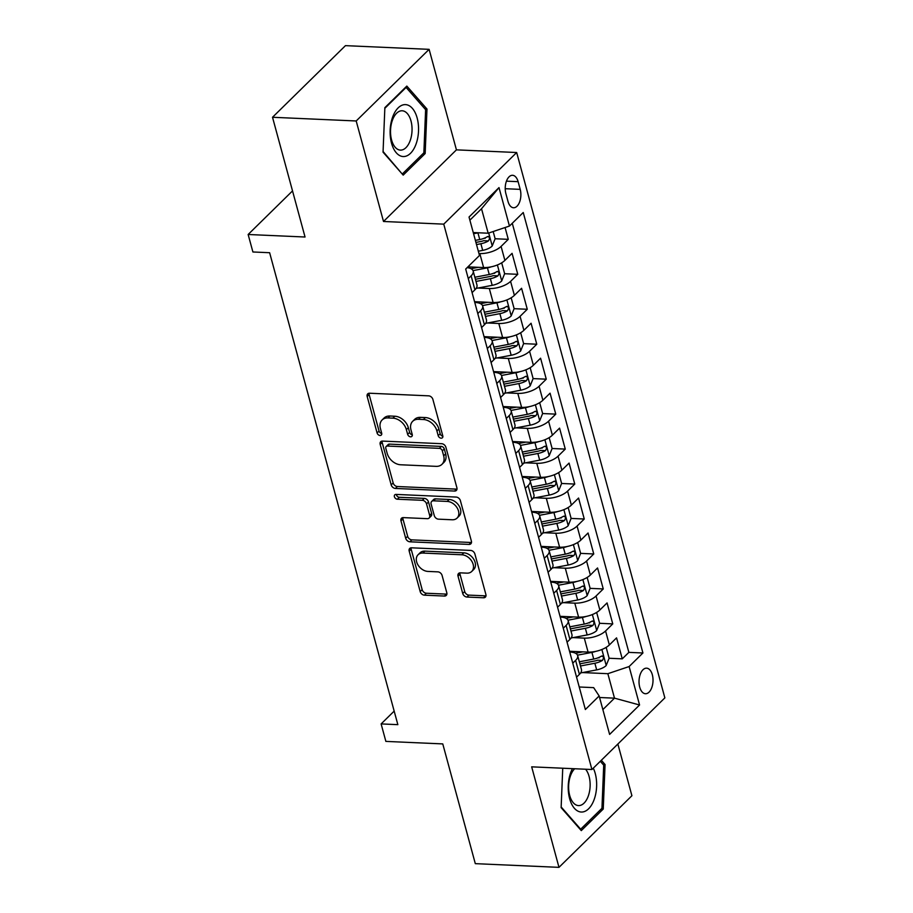 <?xml version="1.0" encoding="UTF-8"?>
<svg xmlns="http://www.w3.org/2000/svg" width="913" height="913" viewBox="0 0 913 913"><rect width="100%" height="100%" fill="white"/><g stroke="black" fill="none" stroke-linecap="round" stroke-linejoin="round"><path stroke-width="1.37" d="M441.15 438.172A2.75 1.986 -134.5 0 0 442.417 437.738A2.75 1.986 -134.5 0 0 442.794 435.878L432.888 399.415A3.926 2.842 -134.5 0 0 428.676 395.843L369.537 393.229A3.926 2.842 -134.5 0 0 367.722 393.857A3.926 2.842 -134.5 0 0 367.186 396.516L377.092 432.967A2.75 1.986 -134.5 0 0 380.036 435.478A2.75 1.986 -134.5 0 0 381.314 435.033A2.75 1.986 -134.5 0 0 381.691 433.173L380.401 428.459A12.565 9.084 -134.5 0 1 382.113 419.957A12.565 9.084 -134.5 0 1 387.934 417.937L392.864 418.154A12.565 9.084 -134.5 0 1 406.365 429.601L407.643 434.326A2.75 1.986 -134.5 0 0 410.599 436.825A2.75 1.986 -134.5 0 0 411.866 436.38A2.75 1.986 -134.5 0 0 412.242 434.52L410.964 429.806A12.565 9.084 -134.5 0 1 412.676 421.304A12.565 9.084 -134.5 0 1 418.485 419.295L423.415 419.512A12.565 9.084 -134.5 0 1 436.916 430.947L438.194 435.672A2.75 1.986 -134.5 0 0 441.15 438.172M652.327 674.753A12.793 6.984 92.5 0 0 646.587 668.168A12.793 6.984 92.5 0 0 640.241 674.319A12.793 6.984 92.5 0 0 639.716 687.147A12.793 6.984 92.5 0 0 645.457 693.732A12.793 6.984 92.5 0 0 651.791 687.569A12.793 6.984 92.5 0 0 652.327 674.753M462.731 593.473A3.926 2.842 -134.5 0 0 466.942 597.045L483.536 597.775A3.926 2.842 -134.5 0 0 485.362 597.148A3.926 2.842 -134.5 0 0 485.887 594.489L474.886 553.997A3.926 2.842 -134.5 0 0 470.674 550.425L411.535 547.811A3.926 2.842 -134.5 0 0 409.72 548.439A3.926 2.842 -134.5 0 0 409.184 551.098L420.185 591.59A3.926 2.842 -134.5 0 0 424.397 595.162L444.437 596.052A3.926 2.842 -134.5 0 0 446.263 595.424A3.926 2.842 -134.5 0 0 446.799 592.765L442.086 575.441A3.926 2.842 -134.5 0 0 437.875 571.858L427.935 571.424A10.499 7.589 -134.5 0 1 417.926 564.85A10.499 7.589 -134.5 0 1 418.074 554.75A10.499 7.589 -134.5 0 1 422.947 553.061L461.875 554.784A10.499 7.589 -134.5 0 1 471.873 561.358A10.499 7.589 -134.5 0 1 471.724 571.458A10.499 7.589 -134.5 0 1 466.863 573.147L460.38 572.85A3.926 2.842 -134.5 0 0 458.554 573.49A3.926 2.842 -134.5 0 0 458.018 576.137L462.731 593.473L464.706 591.533A3.926 2.842 -134.5 0 0 468.917 595.116L485.511 595.847A3.926 2.842 -134.5 0 0 485.99 595.824M356.196 120.973L383.506 221.482L456.432 149.858L429.121 49.348L356.196 120.973L272.519 117.275L305.045 237.015L248.142 234.493L252.901 251.977L269.632 252.718L397.851 724.66L381.12 723.918L385.868 741.402L442.771 743.912L475.308 863.652L558.984 867.35L631.91 795.725L617.861 744.027M383.506 221.482L443.752 224.142L591.921 769.511L531.674 766.84L558.984 867.35M454.548 491.057A3.926 2.842 -134.5 0 0 456.363 490.429A3.926 2.842 -134.5 0 0 456.899 487.77L445.898 447.279A3.926 2.842 -134.5 0 0 441.675 443.707L382.536 441.093A3.926 2.842 -134.5 0 0 380.721 441.721A3.926 2.842 -134.5 0 0 380.185 444.38L391.186 484.871A3.926 2.842 -134.5 0 0 395.409 488.444L454.548 491.057L456.511 489.128A3.926 2.842 -134.5 0 0 457.002 489.106M460.392 500.644L471.393 541.135A3.926 2.842 -134.5 0 1 470.857 543.794A3.926 2.842 -134.5 0 1 469.042 544.422L409.903 541.808A3.926 2.842 -134.5 0 1 405.68 538.225L400.978 520.901A3.926 2.842 -134.5 0 1 401.515 518.242A3.926 2.842 -134.5 0 1 403.329 517.614L427.318 518.675A3.926 2.842 -134.5 0 0 429.133 518.048A3.926 2.842 -134.5 0 0 429.669 515.389L426.542 503.896A3.926 2.842 -134.5 0 0 422.331 500.313L397.36 499.217A2.75 1.986 -134.5 0 1 394.736 497.494A2.75 1.986 -134.5 0 1 394.781 494.846A2.75 1.986 -134.5 0 1 396.048 494.412L456.18 497.071A3.926 2.842 -134.5 0 1 460.392 500.644M272.519 117.275L345.445 45.65L429.121 49.348M598.106 657.782L599.156 657.828M580.622 672.938L596.668 669.891A10.602 4.485 164.8 0 0 606.118 665.623L609.108 658.25L622.255 658.855L616.56 637.879L609.359 644.943L605.57 630.963A16 6.768 164.8 0 1 584.297 638.119L573.044 637.616M588.611 622.826L589.65 622.871M571.127 637.982L587.162 634.934A10.602 4.485 164.8 0 0 596.623 630.655L599.613 623.294L612.76 623.899L607.065 602.922L599.864 609.987L596.063 596.006A16 6.768 164.8 0 1 574.791 603.151L563.549 602.66M579.116 587.869L580.154 587.915M590.106 588.36L603.265 588.942L597.559 567.966L590.369 575.03L586.568 561.039A16 6.768 164.8 0 1 565.295 568.194L554.054 567.703M569.609 552.913L570.659 552.958M552.125 568.069L568.171 565.01A10.602 4.485 164.8 0 0 577.621 560.742L580.622 553.369L593.758 553.974L588.063 532.998L580.873 540.074L577.073 526.082A16 6.768 164.8 0 1 555.8 533.238L544.559 532.736M560.114 517.956L561.153 518.002M542.63 533.101L558.676 530.054A10.602 4.485 164.8 0 0 568.126 525.785L571.116 518.413L584.263 519.018L578.568 498.042L571.367 505.106L567.578 491.126A16 6.768 164.8 0 1 546.305 498.281L535.052 497.779M550.619 482.988L551.657 483.034M561.609 483.479L574.768 484.061L569.073 463.085L561.872 470.149L558.071 456.169A16 6.768 164.8 0 1 536.798 463.313L525.557 462.823M541.124 448.032L542.162 448.078M523.628 463.188L539.674 460.141A10.602 4.485 164.8 0 0 549.124 455.861L552.125 448.5L565.273 449.105L559.566 428.129L552.376 435.193L548.576 421.213A16 6.768 164.8 0 1 527.303 428.357L516.062 427.866M531.617 413.075L532.667 413.121M514.133 428.231L530.179 425.173A10.602 4.485 164.8 0 0 539.629 420.904L542.63 413.543L555.766 414.137L550.071 393.172L542.881 400.236L539.081 386.245A16 6.768 164.8 0 1 517.808 393.4L506.567 392.898M522.122 378.119L523.16 378.165M533.124 378.598L546.271 379.18L540.576 358.204L533.375 365.268L529.574 351.288A16 6.768 164.8 0 1 508.301 358.444L497.06 357.942M512.627 343.151L513.665 343.197M495.143 358.307L511.177 355.26A10.602 4.485 164.8 0 0 520.638 350.991L523.628 343.619L536.776 344.224L531.081 323.248L523.879 330.312L520.079 316.332A16 6.768 164.8 0 1 498.806 323.487L487.565 322.985M503.131 308.195L504.17 308.24M514.122 308.685L527.28 309.267L521.574 288.291L514.384 295.356L510.584 281.375A16 6.768 164.8 0 1 489.311 288.519L478.07 288.029M493.625 273.238L494.675 273.284M504.627 273.729L517.774 274.311L512.079 253.335L504.889 260.399A16 6.768 164.8 0 1 483.616 267.543L467.913 266.858M609.359 644.943A16 6.768 -15.2 0 1 588.086 652.099L569.541 651.277M599.864 609.987A16 6.768 -15.2 0 1 578.591 617.142L560.046 616.321M590.369 575.03A16 6.768 -15.2 0 1 569.096 582.174L550.539 581.364M580.873 540.074A16 6.768 -15.2 0 1 559.601 547.218L541.044 546.396M571.367 505.106A16 6.768 -15.2 0 1 550.094 512.261L531.549 511.44M561.872 470.149A16 6.768 -15.2 0 1 540.599 477.305L522.053 476.483M552.376 435.193A16 6.768 -15.2 0 1 531.104 442.349L512.547 441.527M542.881 400.236A16 6.768 -15.2 0 1 521.608 407.381L503.052 406.559M533.375 365.268A16 6.768 -15.2 0 1 512.102 372.424L493.556 371.602M523.879 330.312A16 6.768 -15.2 0 1 502.607 337.468L484.061 336.646M514.384 295.356A16 6.768 -15.2 0 1 493.111 302.511L474.555 301.689M505.893 193.682L507.982 201.362A12.394 6.768 92.5 0 0 513.54 207.753A12.394 6.768 92.5 0 0 519.68 201.784A12.394 6.768 92.5 0 0 520.205 189.368L518.116 181.676A12.394 6.768 92.5 0 0 512.547 175.296A12.394 6.768 92.5 0 0 506.407 181.253A12.394 6.768 92.5 0 0 505.893 193.682M443.752 224.142L516.678 152.517L664.858 697.874L591.921 769.511M622.255 658.855L628.863 652.373L642.923 652.989L523.24 212.512L509.443 226.059L488.17 233.214L473.254 232.553M642.923 652.989L629.125 666.547L639.568 704.996L609.61 734.417L599.156 695.968L585.359 709.515L465.687 269.038L479.485 255.48L469.031 217.032L499 187.599L509.443 226.059M569.746 652.03L570.1 652.053A16 6.768 164.8 0 1 577.655 655.602A16 6.768 164.8 0 1 575.601 660.384L572.771 663.169M560.251 617.074L560.605 617.097A16 6.768 164.8 0 1 568.148 620.646A16 6.768 164.8 0 1 566.106 625.428L563.275 628.212M550.744 582.117L551.098 582.129A16 6.768 164.8 0 1 558.653 585.678A16 6.768 164.8 0 1 556.61 590.471L553.769 593.256M541.249 547.161L541.603 547.172A16 6.768 164.8 0 1 549.158 550.722A16 6.768 164.8 0 1 547.115 555.515L544.274 558.288M531.754 512.204L532.108 512.216A16 6.768 164.8 0 1 539.663 515.765A16 6.768 164.8 0 1 537.609 520.547L534.778 523.332M522.259 477.237L522.613 477.259A16 6.768 164.8 0 1 530.156 480.809A16 6.768 164.8 0 1 528.113 485.59L525.283 488.375M512.752 442.28L513.106 442.303A16 6.768 164.8 0 1 520.661 445.852A16 6.768 164.8 0 1 518.618 450.634L515.777 453.419M503.257 407.324L503.611 407.335A16 6.768 164.8 0 1 511.166 410.884A16 6.768 164.8 0 1 509.123 415.677L506.281 418.462M493.762 372.367L494.116 372.378A16 6.768 164.8 0 1 501.671 375.928A16 6.768 164.8 0 1 499.616 380.71L496.786 383.494M484.267 337.399L484.62 337.422A16 6.768 164.8 0 1 492.164 340.971A16 6.768 164.8 0 1 490.121 345.753L487.291 348.538M474.76 302.443L475.114 302.465A16 6.768 164.8 0 1 482.669 306.015A16 6.768 164.8 0 1 480.626 310.797L477.784 313.581M478.321 251.212L482.692 250.379A10.602 4.485 164.8 0 0 492.141 246.111L495.131 238.738L508.279 239.343L501.089 246.407A16 6.768 164.8 0 1 479.816 253.563L478.948 253.529M467.125 267.623A16 6.768 164.8 0 1 473.174 271.047L476.974 285.039A16 6.768 164.8 0 1 474.92 289.82L472.089 292.605M473.174 271.047A16 6.768 164.8 0 1 471.119 275.84L468.289 278.625M576.571 677.149L579.401 674.365A16 6.768 -15.2 0 0 581.455 669.583L577.655 655.602M567.076 642.193L569.906 639.408A16 6.768 -15.2 0 0 571.949 634.626L568.148 620.646M557.569 607.236L560.411 604.452A16 6.768 -15.2 0 0 562.454 599.67L558.653 585.678M548.074 572.28L550.904 569.495A16 6.768 -15.2 0 0 552.958 564.702L549.158 550.722M538.579 537.312L541.409 534.539A16 6.768 -15.2 0 0 543.463 529.745L539.663 515.765M529.084 502.355L531.914 499.571A16 6.768 -15.2 0 0 533.957 494.789L530.156 480.809M519.577 467.399L522.419 464.614A16 6.768 -15.2 0 0 524.461 459.832L520.661 445.852M510.082 432.442L512.912 429.658A16 6.768 -15.2 0 0 514.966 424.876L511.166 410.884M500.586 397.486L503.417 394.701A16 6.768 -15.2 0 0 505.471 389.908L501.671 375.928M491.091 362.518L493.922 359.745A16 6.768 -15.2 0 0 495.964 354.952L492.164 340.971M481.585 327.562L484.426 324.777A16 6.768 -15.2 0 0 486.469 319.995L482.669 306.015M517.774 274.311L510.584 281.375M527.28 309.267L520.079 316.332M536.776 344.224L529.574 351.288M546.271 379.18L539.081 386.245M555.766 414.137L548.576 421.213M565.273 449.105L558.071 456.169M574.768 484.061L567.578 491.126M584.263 519.018L577.073 526.082M593.758 553.974L586.568 561.039M603.265 588.942L596.063 596.006M612.76 623.899L605.57 630.963M628.863 652.373L512.273 223.274M508.279 239.343L505.072 227.531M599.579 697.509L614.495 698.16L607.853 673.691L582.551 672.573M488.17 233.214L481.528 208.735L469.887 220.17M456.432 149.858L516.678 152.517M394.176 711.101L381.12 723.918M292.525 190.908L248.142 234.493M602.865 709.595L614.495 698.16L639.568 704.996M579.241 686.998L593.655 687.637L599.156 695.968M484.13 238.282L485.168 238.327M607.853 673.691L629.125 666.547M481.528 208.735L499 187.599M383.049 152.174L403.192 175.125L425.161 153.555L426.976 109.035L406.821 86.084L384.864 107.654L383.049 152.174M562.739 768.221L561.13 807.663L581.284 830.613L603.242 809.044L605.068 764.523L601.325 760.267M424.979 108.955L426.976 109.035M423.187 153.475L425.161 153.555M601.279 808.952L603.242 809.044M603.071 764.432L605.068 764.523M442.862 436.209A2.75 1.986 -134.5 0 1 440.169 433.732L438.891 429.019A12.565 9.084 -134.5 0 0 425.39 417.572L423.415 419.512M412.676 421.304L414.639 419.375A12.565 9.084 -134.5 0 1 420.459 417.355L425.39 417.572M382.113 419.957L384.088 418.017A12.565 9.084 -134.5 0 1 389.908 416.008L394.838 416.225A12.565 9.084 -134.5 0 1 408.328 427.672L409.617 432.385A2.75 1.986 -134.5 0 0 412.311 434.862M369.046 393.241A3.926 2.842 -134.5 0 0 369.149 394.576L379.055 431.039A2.75 1.986 -134.5 0 0 381.76 433.515M382.056 441.116A3.926 2.842 -134.5 0 0 382.159 442.44L393.161 482.931A3.926 2.842 -134.5 0 0 397.372 486.515L456.511 489.128M442.326 450.851A2.75 1.986 -134.5 0 0 439.37 448.351L387.454 446.058A2.75 1.986 -134.5 0 0 386.188 446.503A2.75 1.986 -134.5 0 0 385.811 448.363L387.169 453.339A12.565 9.084 -134.5 0 0 400.659 464.774L436.14 466.349A12.565 9.084 -134.5 0 0 441.96 464.329A12.565 9.084 -134.5 0 0 443.672 455.827L442.326 450.851L444.289 448.922A2.75 1.986 -134.5 0 0 441.344 446.411L439.37 448.351M386.188 446.503L388.162 444.563A2.75 1.986 -134.5 0 1 389.429 444.117L441.344 446.411M441.96 464.329L443.935 462.389A12.565 9.084 -134.5 0 0 445.647 453.898L443.672 455.827M444.289 448.922L445.647 453.898M402.85 517.637A3.926 2.842 -134.5 0 0 402.953 518.961L407.655 536.296A3.926 2.842 -134.5 0 0 411.877 539.868L471.017 542.482A3.926 2.842 -134.5 0 0 471.496 542.47M429.133 518.048L431.107 516.107A3.926 2.842 -134.5 0 0 431.644 513.448L428.517 501.956A3.926 2.842 -134.5 0 0 424.294 498.384L399.323 497.277L397.36 499.217M396.299 494.424A2.75 1.986 -134.5 0 0 399.323 497.277M452.197 519.771A10.499 7.589 -134.5 0 0 457.071 518.082A10.499 7.589 -134.5 0 0 457.219 507.993A10.499 7.589 -134.5 0 0 447.21 501.42L433.492 500.815A3.926 2.842 -134.5 0 0 431.678 501.442A3.926 2.842 -134.5 0 0 431.141 504.102L434.268 515.594A3.926 2.842 -134.5 0 0 438.48 519.166L452.197 519.771M457.071 518.082L459.034 516.153A10.499 7.589 -134.5 0 0 459.182 506.053A10.499 7.589 -134.5 0 0 449.185 499.479L447.21 501.42M431.678 501.442L433.652 499.502A3.926 2.842 -134.5 0 1 435.467 498.875L449.185 499.479M459.89 572.873A3.926 2.842 -134.5 0 0 459.992 574.209L464.706 591.533M471.724 571.458L473.699 569.518A10.499 7.589 -134.5 0 0 473.847 559.418A10.499 7.589 -134.5 0 0 463.85 552.844L461.875 554.784M418.074 554.75L420.048 552.81A10.499 7.589 -134.5 0 1 424.91 551.121L463.85 552.844M411.055 547.834A3.926 2.842 -134.5 0 0 411.158 549.158L422.16 589.65A3.926 2.842 -134.5 0 0 426.371 593.233L446.411 594.112A3.926 2.842 -134.5 0 0 446.902 594.101M478.526 232.781A10.602 4.485 164.8 0 1 477.944 232.906L473.573 233.728M495.131 238.738L493.18 231.525M476.518 244.57L480.889 243.737A10.602 4.485 -15.2 0 0 488.444 240.906C490.133 238.042 489.756 236.638 487.302 236.707A10.602 4.485 164.8 0 1 479.747 239.548L475.376 240.37M488.444 240.906L483.628 240.69A5.398 2.283 164.8 0 1 481.219 241.409L475.935 242.413M488.238 236.421L487.302 236.707M417.15 117.994A25.998 14.186 92.5 0 0 398.171 107.86A25.998 14.186 92.5 0 0 391.529 143.158A25.998 14.186 92.5 0 0 410.508 153.304A25.998 14.186 92.5 0 0 417.15 117.994M410.987 120.915A19.675 10.739 92.5 0 0 402.154 110.781A19.675 10.739 92.5 0 0 392.407 120.254A19.675 10.739 92.5 0 0 391.586 139.974A19.675 10.739 92.5 0 0 400.419 150.109A19.675 10.739 92.5 0 0 410.165 140.636A19.675 10.739 92.5 0 0 410.987 120.915M401.925 173.687L383.072 151.501M384.829 108.327L406.102 87.443L425.618 109.674L423.86 152.813L402.576 173.721M405.475 87.42L406.102 87.443M572.44 768.643A25.998 14.186 92.5 0 0 569.084 796.387A25.998 14.186 92.5 0 0 581.376 812.034A25.998 14.186 92.5 0 0 595.105 796.524A25.998 14.186 92.5 0 0 593.279 768.175M574.676 768.746A19.675 10.739 92.5 0 0 568.799 790.635A19.675 10.739 92.5 0 0 578.511 805.586A19.675 10.739 92.5 0 0 578.58 805.586A19.675 10.739 92.5 0 0 589.513 791.491A19.675 10.739 92.5 0 0 585.575 769.225M600.298 761.282L603.71 765.162L601.952 808.302L580.668 829.198L561.164 806.978M580.017 829.164L580.668 829.198M491.137 266.858A10.602 4.485 164.8 0 1 487.439 267.863L473.014 270.602M478.366 267.315L471.028 268.707M501.077 263.184L501.785 263.218L504.638 273.706L501.636 281.067A10.602 4.485 164.8 0 1 492.187 285.335L476.141 288.394M501.785 263.218L500.906 263.286M475.993 281.432L490.384 278.693A10.602 4.485 -15.2 0 0 497.939 275.863C499.628 272.998 499.251 271.595 496.809 271.663A10.602 4.485 164.8 0 1 489.242 274.505L474.851 277.244M497.939 275.863L493.123 275.646A5.398 2.283 164.8 0 1 490.715 276.365L475.411 279.275M497.733 271.378L496.809 271.663M500.632 301.815A10.602 4.485 164.8 0 1 496.934 302.819L482.509 305.57M487.862 302.271L480.523 303.675M510.572 298.14L511.28 298.174L514.133 308.662L511.132 316.024A10.602 4.485 164.8 0 1 501.682 320.303L485.636 323.35M511.28 298.174L510.401 298.243M485.488 316.389L499.879 313.661A10.602 4.485 -15.2 0 0 507.445 310.819C509.134 307.955 508.746 306.563 506.304 306.631A10.602 4.485 164.8 0 1 498.738 309.461L484.346 312.2M507.445 310.819L502.629 310.603A5.398 2.283 164.8 0 1 500.21 311.322L484.906 314.232M507.229 306.334L506.304 306.631M510.127 336.771A10.602 4.485 164.8 0 1 506.43 337.776L492.004 340.526M497.357 337.239L490.03 338.632M523.628 343.619L520.775 333.131L519.908 333.199M494.994 351.357L509.374 348.618A10.602 4.485 -15.2 0 0 516.941 345.776C518.63 342.911 518.242 341.519 515.799 341.588A10.602 4.485 164.8 0 1 508.233 344.418L493.853 347.157M516.941 345.776L512.125 345.571A5.398 2.283 164.8 0 1 509.716 346.278L494.401 349.188M516.735 341.291L515.799 341.588M520.079 333.097L520.775 333.131M519.634 371.728A10.602 4.485 164.8 0 1 515.936 372.744L501.499 375.483M506.863 372.196L499.525 373.588M529.574 368.065L530.282 368.087L533.124 378.575L530.133 385.948A10.602 4.485 164.8 0 1 520.684 390.216L504.638 393.275M530.282 368.087L529.403 368.156M504.49 386.313L518.881 383.574A10.602 4.485 -15.2 0 0 526.436 380.744C528.125 377.879 527.748 376.476 525.295 376.544A10.602 4.485 164.8 0 1 517.739 379.386L503.348 382.113M526.436 380.744L521.62 380.527A5.398 2.283 164.8 0 1 519.212 381.246L503.896 384.156M526.23 376.259L525.295 376.544M529.129 406.696A10.602 4.485 164.8 0 1 525.432 407.7L511.006 410.439M516.359 407.152L509.02 408.545M542.63 413.543L539.777 403.055L538.898 403.124M513.985 421.27L528.376 418.531A10.602 4.485 -15.2 0 0 535.931 415.7C537.62 412.836 537.243 411.432 534.801 411.501A10.602 4.485 164.8 0 1 527.235 414.342L512.844 417.081M535.931 415.7L531.115 415.483A5.398 2.283 164.8 0 1 528.707 416.202L513.403 419.113M535.726 411.215L534.801 411.501M539.069 403.021L539.777 403.055M538.624 441.652A10.602 4.485 164.8 0 1 534.927 442.657L520.501 445.396M525.854 442.109L518.516 443.501M552.125 448.5L549.272 438.012L548.393 438.08M523.48 456.226L537.871 453.499A10.602 4.485 -15.2 0 0 545.438 450.657C547.127 447.792 546.739 446.4 544.296 446.457A10.602 4.485 164.8 0 1 536.73 449.299L522.339 452.038M545.438 450.657L540.622 450.44A5.398 2.283 164.8 0 1 538.202 451.159L522.898 454.069M545.232 446.172L544.296 446.457M548.576 437.978L549.272 438.012M548.131 476.609A10.602 4.485 164.8 0 1 544.422 477.613L529.996 480.364M535.349 477.065L528.022 478.469M558.071 472.934L558.767 472.968L561.621 483.456L558.63 490.829A10.602 4.485 164.8 0 1 549.17 495.097L533.135 498.144M558.767 472.968L557.9 473.037M532.987 491.194L547.366 488.455A10.602 4.485 -15.2 0 0 554.933 485.613C556.622 482.749 556.245 481.356 553.792 481.425A10.602 4.485 164.8 0 1 546.225 484.255L531.845 486.994M554.933 485.613L550.117 485.408A5.398 2.283 164.8 0 1 547.709 486.115L532.393 489.026M554.727 481.128L553.792 481.425M557.626 511.565A10.602 4.485 164.8 0 1 553.929 512.57L539.492 515.32M544.856 512.033L537.517 513.426M571.116 518.413L568.274 507.925L567.395 507.993M542.482 526.15L556.873 523.411A10.602 4.485 -15.2 0 0 564.428 520.57C566.117 517.705 565.74 516.313 563.287 516.381A10.602 4.485 164.8 0 1 555.732 519.212L541.341 521.951M564.428 520.57L559.612 520.364A5.398 2.283 164.8 0 1 557.204 521.072L541.888 523.994M564.223 516.096L563.287 516.381M567.566 507.902L568.274 507.925M567.121 546.522A10.602 4.485 164.8 0 1 563.424 547.538L548.998 550.277M554.351 546.99L547.013 548.382M580.622 553.369L577.769 542.881L576.89 542.95M551.977 561.107L566.368 558.368A10.602 4.485 -15.2 0 0 573.923 555.538C575.612 552.673 575.236 551.269 572.793 551.338A10.602 4.485 164.8 0 1 565.227 554.18L550.836 556.907M573.923 555.538L569.107 555.321A5.398 2.283 164.8 0 1 566.699 556.04L551.395 558.95M573.718 551.053L572.793 551.338M577.062 542.858L577.769 542.881M576.617 581.49A10.602 4.485 164.8 0 1 572.919 582.494L558.494 585.233M563.846 581.946L556.519 583.339M586.568 577.815L587.264 577.849L590.118 588.337L587.127 595.698A10.602 4.485 164.8 0 1 577.667 599.967L561.621 603.025M587.264 577.849L586.386 577.918M561.472 596.063L575.863 593.324A10.602 4.485 -15.2 0 0 583.43 590.494C585.119 587.63 584.731 586.226 582.289 586.294A10.602 4.485 164.8 0 1 574.722 589.136L560.342 591.875M583.43 590.494L578.614 590.277A5.398 2.283 164.8 0 1 576.194 590.996L560.89 593.907M583.224 586.009L582.289 586.294M586.123 616.446A10.602 4.485 164.8 0 1 582.414 617.45L567.989 620.201M573.341 616.903L566.014 618.306M599.613 623.294L596.76 612.806L595.892 612.874M570.979 631.02L585.359 628.292A10.602 4.485 -15.2 0 0 592.925 625.451C594.614 622.586 594.237 621.194 591.784 621.251A10.602 4.485 164.8 0 1 584.217 624.093L569.838 626.832M592.925 625.451L588.109 625.234A5.398 2.283 164.8 0 1 585.701 625.953L570.385 628.863M592.72 620.966L591.784 621.251M596.063 612.771L596.76 612.806M595.618 651.403A10.602 4.485 164.8 0 1 591.921 652.407L577.495 655.157M582.848 651.859L575.51 653.263M609.108 658.25L606.266 647.762L605.387 647.831M580.474 665.988L594.865 663.249A10.602 4.485 -15.2 0 0 602.42 660.407C604.109 657.543 603.733 656.15 601.279 656.219A10.602 4.485 164.8 0 1 593.724 659.049L579.333 661.788M602.42 660.407L597.604 660.202A5.398 2.283 164.8 0 1 595.196 660.909L579.881 663.819M602.215 655.922L601.279 656.219M605.559 647.728L606.266 647.762M588.086 652.099L584.297 638.119M578.591 617.142L574.791 603.151M569.096 582.174L565.295 568.194M559.601 547.218L555.8 533.238M550.094 512.261L546.305 498.281M540.599 477.305L536.798 463.313M531.104 442.349L527.303 428.357M521.608 407.381L517.808 393.4M512.102 372.424L508.301 358.444M502.607 337.468L498.806 323.487M493.111 302.511L489.311 288.519M483.616 267.543L479.816 253.563M474.92 289.82L471.119 275.84M579.401 674.365L575.601 660.384M569.906 639.408L566.106 625.428M560.411 604.452L556.61 590.471M550.904 569.495L547.115 555.515M541.409 534.539L537.609 520.547M531.914 499.571L528.113 485.59M522.419 464.614L518.618 450.634M512.912 429.658L509.123 415.677M503.417 394.701L499.616 380.71M493.922 359.745L490.121 345.753M484.426 324.777L480.626 310.797M504.889 260.399L501.089 246.407M506.441 181.162L518.116 181.676M505.22 188.706L520.205 189.368M438.891 429.019L436.916 430.947M420.459 417.355L418.485 419.295M409.617 432.385L407.643 434.326M408.328 427.672L406.365 429.601M394.838 416.225L392.864 418.154M389.908 416.008L387.934 417.937M379.055 431.039L377.092 432.967M369.149 394.576L367.186 396.516M440.169 433.732L438.194 435.672M397.372 486.515L395.409 488.444M393.161 482.931L391.186 484.871M382.159 442.44L380.185 444.38M389.429 444.117L387.454 446.058M471.017 542.482L469.042 544.422M411.877 539.868L409.903 541.808M407.655 536.296L405.68 538.225M402.953 518.961L400.978 520.901M431.644 513.448L429.669 515.389M428.517 501.956L426.542 503.896M424.294 498.384L422.331 500.313M435.467 498.875L433.492 500.815M459.992 574.209L458.018 576.137M424.91 551.121L422.947 553.061M446.411 594.112L444.437 596.052M426.371 593.233L424.397 595.162M422.16 589.65L420.185 591.59M411.158 549.158L409.184 551.098M485.511 595.847L483.536 597.775M468.917 595.116L466.942 597.045M492.221 245.928L488.717 233.032M479.747 239.548L477.944 232.906M482.692 250.379L480.889 243.737M501.716 280.884L497.391 264.964M489.242 274.505L487.439 267.863M492.187 285.335L490.384 278.693M511.212 315.841L506.886 299.921M498.738 309.461L496.934 302.819M501.682 320.303L499.879 313.661M520.707 350.809L516.381 334.877M508.233 344.418L506.43 337.776M511.177 355.26L509.374 348.618M530.213 385.765L525.888 369.833M517.739 379.386L515.936 372.744M520.684 390.216L518.881 383.574M539.709 420.722L535.383 404.801M527.235 414.342L525.432 407.7M530.179 425.173L528.376 418.531M549.204 455.678L544.878 439.758M536.73 449.299L534.927 442.657M539.674 460.141L537.871 453.499M558.699 490.635L554.374 474.714M546.225 484.255L544.422 477.613M549.17 495.097L547.366 488.455M568.206 525.603L563.88 509.671M555.732 519.212L553.929 512.57M558.676 530.054L556.873 523.411M577.701 560.559L573.375 544.627M565.227 554.18L563.424 547.538M568.171 565.01L566.368 558.368M587.196 595.516L582.871 579.595M574.722 589.136L572.919 582.494M577.667 599.967L575.863 593.324M596.691 630.472L592.366 614.552M584.217 624.093L582.414 617.45M587.162 634.934L585.359 628.292M606.198 665.44L601.872 649.508M593.724 659.049L591.921 652.407M596.668 669.891L594.865 663.249"/></g></svg>
